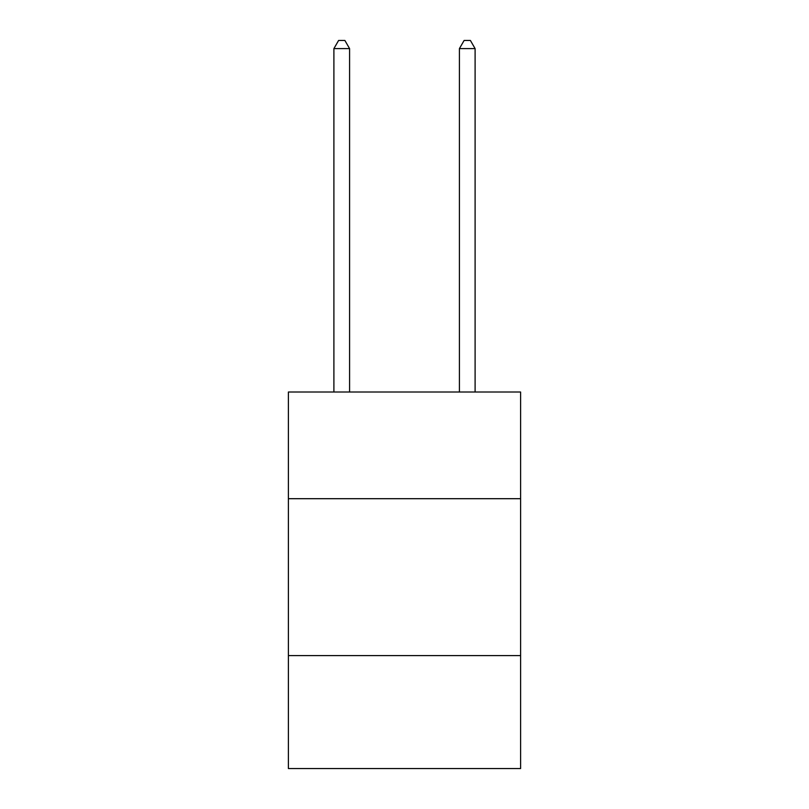 <?xml version="1.0" encoding="UTF-8"?>
<svg xmlns="http://www.w3.org/2000/svg" width="809" height="809" viewBox="0 0 809 809"><rect width="100%" height="100%" fill="white"/><g stroke="black" fill="none" stroke-linecap="round" stroke-linejoin="round"><path stroke-width="1.21" d="M520.602 498.698L520.602 392.011L288.398 392.011L288.398 498.698L520.602 498.698L520.602 768.55L288.398 768.55L288.398 498.698M520.602 655.593L288.398 655.593M349.589 392.011L349.589 48.611L333.895 48.611L333.895 392.011M333.895 48.611L338.607 40.45L344.877 40.45L349.589 48.611M475.105 392.011L475.105 48.611L459.411 48.611L459.411 392.011M459.411 48.611L464.123 40.45L470.393 40.45L475.105 48.611"/></g></svg>

